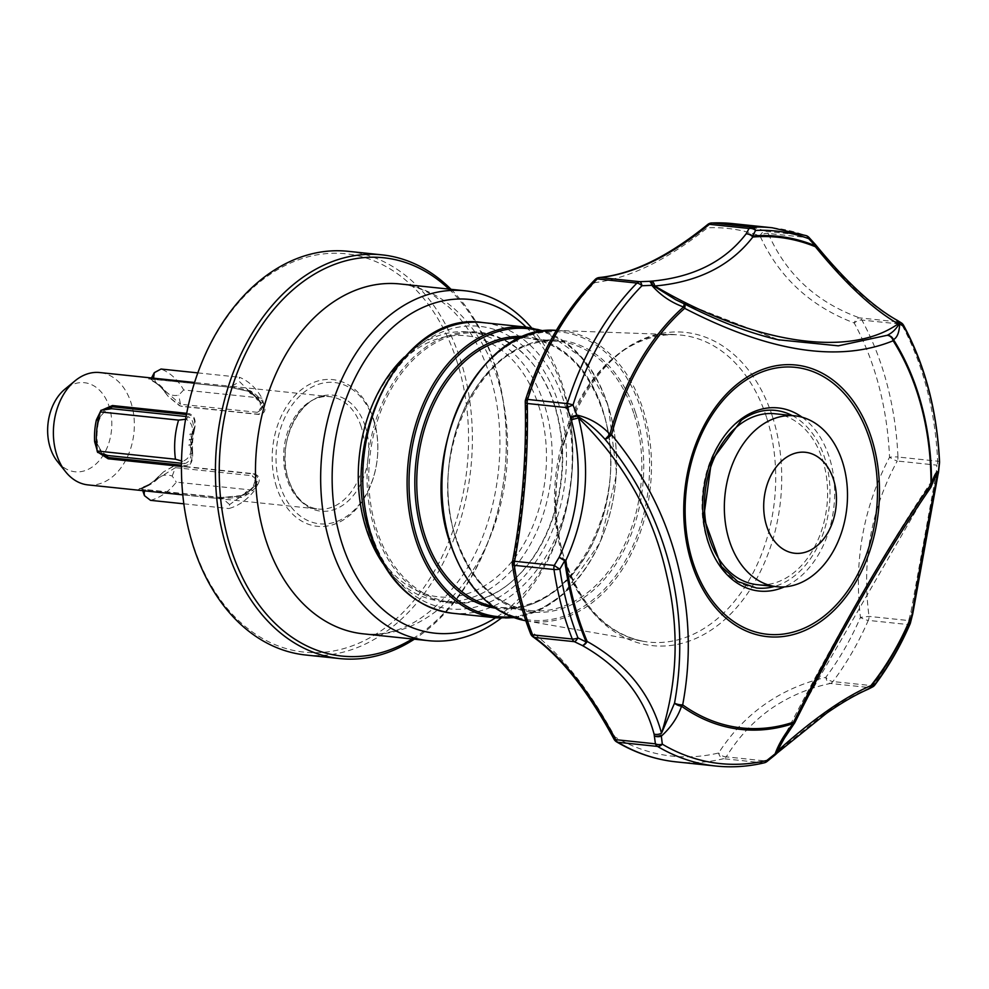 <?xml version="1.0" encoding="UTF-8"?>
<svg xmlns="http://www.w3.org/2000/svg" width="989" height="989" viewBox="0 0 989 989"><rect width="100%" height="100%" fill="white"/><g stroke="black" fill="none" stroke-linecap="round" stroke-linejoin="round"><path stroke-width="0.74" stroke-dasharray="4.95 3.71" d="M365.225 426.135A58.326 41.587 96 0 0 310.175 401.658A58.326 41.587 96 0 0 288.603 480.184A58.326 41.587 96 0 0 343.653 504.662A58.326 41.587 96 0 0 365.225 426.135M143.665 487.07L138.744 489.308L142.503 490.495L218.928 498.518L241.625 497.343A56.484 40.277 96 0 0 256.089 487.132C260.972 480.345 260.28 475.882 254.012 473.756L177.587 465.732L173.928 466.091L163.531 471.914L158.129 476.859A56.484 40.277 -84 0 1 150.068 483.695A56.484 40.277 -84 0 1 143.665 487.07L144.851 486.304A55.545 39.609 96 0 0 151.144 482.991A55.545 39.609 96 0 0 159.068 476.265A55.52 39.585 -84 0 1 144.839 486.279L139.869 488.43L143.195 489.53L219.62 497.541L240.129 496.268A55.52 39.585 96 0 0 254.358 486.229L254.358 486.254A55.545 39.609 -84 0 1 240.142 496.293L239.425 496.527M87.984 484.907A56.484 40.277 96 0 0 126.048 459.65A56.484 40.277 96 0 0 130.968 402.548A56.484 40.277 96 0 0 99.765 372.544M57.3 461.331A44.777 31.92 96 0 0 97.96 462.073A44.777 31.92 96 0 0 109.124 406.491A44.777 31.92 96 0 0 64.854 389.233M276.586 487.132A73.742 52.578 -84 0 1 303.87 387.836A73.742 52.578 -84 0 1 373.459 418.792A73.742 52.578 -84 0 1 346.187 518.088A73.742 52.578 -84 0 1 276.586 487.132M373.57 420.238A71.035 50.649 96 0 0 306.528 390.42A71.035 50.649 96 0 0 280.258 486.081A71.035 50.649 96 0 0 347.3 515.887A71.035 50.649 96 0 0 373.57 420.238M456.559 360.157A200.248 142.787 -84 0 1 382.483 629.808A200.248 142.787 -84 0 1 193.498 545.767A200.248 142.787 -84 0 1 267.562 276.116A200.248 142.787 -84 0 1 456.559 360.157M348.079 251.305A202.955 144.715 -84 0 1 460.219 359.106A202.955 144.715 -84 0 1 442.503 564.274A202.955 144.715 -84 0 1 305.749 655.015M451.021 289.307A202.955 144.715 -84 0 1 494.191 362.666A202.955 144.715 -84 0 1 414.342 639.191M448.981 289.097A200.248 142.787 -84 0 1 494.302 364.113A200.248 142.787 -84 0 1 412.302 638.968M531.538 327.816A175.894 125.418 -84 0 1 562.271 384.214A175.894 125.418 -84 0 1 501.089 618.212M526.099 327.112A167.784 119.632 -84 0 1 562.605 388.566A167.784 119.632 -84 0 1 495.613 617.779M774.98 413.748A85.919 61.269 -84 0 1 822.452 459.391A85.919 61.269 -84 0 1 814.948 546.237A85.919 61.269 -84 0 1 757.055 584.66M525.567 399.729A6.762 1.298 17.5 0 0 526.457 400.78A265.299 189.171 -84 0 1 594.76 282.631C629.486 278.292 667.043 260.008 707.432 227.791A265.299 189.171 -84 0 1 760.047 235.975C779.072 277.328 810.461 306.33 854.212 322.983A265.299 189.171 -84 0 1 874.004 369.305A265.299 189.171 -84 0 1 889.556 457.252A6.762 0.977 177.5 0 1 897.963 457.029A6.762 4.821 96 0 1 897.258 461.022L936.929 465.176L936.051 474.164L910.943 612.006L908.706 620.56L869.034 616.394L860.455 617.396A6.762 1.929 23.6 0 0 868.28 620.375A6.762 4.821 96 0 0 869.034 616.394C861.691 561.047 871.099 509.261 897.258 461.022A6.762 1.236 27.8 0 1 889.556 457.252C863.434 507.159 853.742 560.54 860.455 617.396A265.299 189.171 -84 0 1 825.79 677.366A6.762 3.054 37 0 0 832.911 681.557A270.615 192.954 96 0 0 868.28 620.375L907.951 624.541A270.615 192.954 -84 0 1 872.582 685.723L832.911 681.557A6.762 4.821 96 0 1 831.7 682.769A6.762 4.821 96 0 1 830.253 683.473L869.924 687.627L866.055 689.667C853.408 695.18 839.08 703.55 823.083 714.763L765.919 761.011L726.247 756.857C738.078 737.757 752.777 721.883 770.332 709.224C788.394 696.738 808.359 688.146 830.253 683.473A6.762 3.944 77.6 0 1 825.79 677.366C779.975 688.295 744.247 713.502 718.595 753A265.299 189.171 -84 0 1 614.935 736.892C589.16 689.518 561.307 654.421 531.365 631.588A265.299 189.171 -84 0 1 525.493 615.207A265.299 189.171 -84 0 1 513.415 563.421C523.033 509.347 527.372 455.138 526.457 400.78A6.762 2.139 -2.6 0 0 525.258 402.078M676.142 761.876A270.615 192.954 96 0 0 723.577 758.711A6.762 4.599 76.6 0 1 718.595 753A6.762 3.696 32.7 0 0 726.247 756.857A6.762 4.821 96 0 1 725.036 758.031A6.762 4.821 96 0 1 724.974 758.069A6.762 4.821 96 0 1 723.577 758.711L763.248 762.865A6.762 4.821 96 0 0 764.707 762.185A6.762 4.821 96 0 0 765.919 761.011A6.762 1.1 50.8 0 0 767.044 761.456M896.936 320.152A6.762 5.983 123.1 0 0 895.366 319.595L899.248 322.043L859.577 317.877A6.762 4.018 109.6 0 0 854.212 322.983A6.762 3.301 151.4 0 1 861.901 320.077L901.572 324.231A270.615 192.954 -84 0 1 937.634 461.195L897.963 457.029A270.615 192.954 96 0 0 882.101 367.327A270.615 192.954 96 0 0 861.901 320.077A6.762 4.821 96 0 0 859.577 317.877C816.518 302.35 786.057 274.2 768.218 233.466L807.889 237.632L814.207 244.506C843.432 280.035 870.06 304.835 894.081 318.891L895.366 319.595A6.762 5.328 117.2 0 1 896.689 320.016M756.4 587.985A89.307 63.679 -84 0 1 702.549 517.074A89.307 63.679 -84 0 1 740.39 420.337A89.307 63.679 -84 0 1 775.03 410.361M792.238 415.565A89.307 63.679 -84 0 1 830.018 493.313A89.307 63.679 -84 0 1 791.645 578.071A89.307 63.679 -84 0 1 774.325 586.465M802.141 417.234A92.064 65.645 -84 0 1 829.153 456.819A92.064 65.645 -84 0 1 795.094 580.778A92.064 65.645 -84 0 1 784.351 586.885M554.112 404.489A136.185 97.107 96 0 0 532.873 363.903A136.185 97.107 96 0 0 409.174 361.64A136.185 97.107 96 0 0 375.214 530.722A136.185 97.107 96 0 0 509.867 583.189A136.185 97.107 96 0 0 554.112 404.489M554.606 405.008A135.308 96.477 96 0 0 533.491 364.694A135.308 96.477 96 0 0 479.85 333.145A135.308 96.477 96 0 0 388.677 393.647A135.308 96.477 96 0 0 376.858 530.413A135.308 96.477 96 0 0 451.627 602.276A135.308 96.477 96 0 0 510.645 582.558A135.308 96.477 96 0 0 554.606 405.008M538.609 405.49A131.24 93.584 -84 0 1 490.062 582.224A131.24 93.584 -84 0 1 366.19 527.137A131.24 93.584 -84 0 1 414.737 350.415A131.24 93.584 -84 0 1 538.609 405.49M382.805 563.322A135.308 96.477 96 0 0 441.119 601.176A135.308 96.477 96 0 0 532.292 540.686A135.308 96.477 96 0 0 544.098 403.908A135.308 96.477 96 0 0 469.342 332.044A135.308 96.477 96 0 0 404.452 356.98M933.084 481.087L786.688 734.061M772.248 227.767A270.615 192.954 -84 0 1 805.541 235.493L765.869 231.327A6.762 4.673 110 0 0 760.047 235.975A6.762 3.931 155.6 0 1 768.218 233.466A6.762 4.821 96 0 0 765.869 231.327A270.615 192.954 96 0 0 732.577 223.601M806.319 235.666A6.762 4.673 -70 0 0 805.541 235.493A6.762 4.821 96 0 1 807.889 237.632A6.762 1.31 138 0 1 809.027 237.496M815.381 244.481A6.762 1.595 -42.6 0 0 814.207 244.506A6.762 2.201 140.6 0 1 815.468 244.629M910.412 623.033A6.762 2.633 14.4 0 0 908.706 620.56A6.762 4.821 96 0 1 907.951 624.541A6.762 1.929 -156.4 0 0 910.053 624.047M912.773 613.687A6.762 1.879 9.5 0 0 910.943 612.006A6.762 2.361 -165.8 0 1 912.674 613.909M874.783 685.068A6.762 3.054 37 0 1 872.582 685.723A6.762 4.821 96 0 1 869.924 687.627A6.762 6.045 -116.3 0 0 872.372 687.058M868.268 689.172A6.762 5.922 61.8 0 1 866.055 689.667A6.762 5.563 -113.6 0 0 868.045 689.284M775.673 754.446A6.762 2.435 -134.7 0 1 773.942 754.595A6.762 1.409 -128.6 0 0 775.141 754.916M939.55 461.789A6.762 0.977 -2.5 0 0 937.634 461.195A6.762 4.821 96 0 1 936.929 465.176A6.762 3.523 -174.1 0 0 939.525 462.778M938.549 472A6.762 3.239 6.1 0 1 936.051 474.164A6.762 2.435 14.7 0 0 938.376 473.002M901.078 322.723A6.762 6.119 -59.5 0 0 899.248 322.043A6.762 4.821 96 0 1 901.572 324.231A6.762 3.301 151.4 0 1 903.575 325.307M675.722 299.729L683.523 303.623L779.431 340.068M794.847 722.588L793.574 721.686L779.777 745.15C832.293 642.331 893.574 536.186 935.495 475.746L927.781 489.53C887.899 547.238 838.561 632.564 793.574 721.686A6.762 1.533 37 0 1 794.278 723.466M937.943 474.881A6.762 2.72 11.2 0 1 935.545 476.389M775.66 752.988A6.762 2.089 -131.9 0 0 777.181 753.025M930.562 487.8A6.762 4.883 -147.1 0 1 927.781 489.53A6.762 5.625 -162.2 0 0 930.896 487.144M894.081 318.891A6.762 5.588 119.9 0 1 895.651 319.447M512.351 564.509A6.762 1.607 171.5 0 1 513.415 563.421A6.762 1.83 11.7 0 1 512.426 562.135M533.009 636.842A6.762 5.056 125.1 0 1 531.365 631.588A6.762 2.794 158.6 0 0 530.599 633.776M613.984 739.092A6.762 2.225 153.1 0 1 614.935 736.892A6.762 4.512 120.6 0 0 616.567 741.849M595.118 279.528A6.762 3.536 44.5 0 0 594.76 282.631A6.762 5.279 84.9 0 1 599.346 277.526M711.709 222.97A6.762 4.722 87.5 0 0 707.432 227.791A6.762 2.955 49.7 0 1 707.63 224.565M247.015 491.397A55.52 39.585 96 0 1 245.247 492.658L245.816 494.413A57.51 41.006 96 0 0 247.596 493.165L247.015 491.397L248.14 492.065A56.15 40.042 96 0 0 252.838 488.022L255.533 479.01L252.282 475.734L257.4 484.993L255.533 479.01M245.816 494.413L246.372 493.313A56.15 40.042 96 0 1 241.291 496.169L229.621 504.588L228.818 508.544A67.648 48.238 96 0 0 254.593 490.359L257.4 484.993C257.573 483.732 256.052 484.734 252.838 488.022M248.14 492.065L247.596 493.165M150.513 500.335A67.648 48.238 96 0 0 176.289 482.15L254.593 490.359M183.83 503.821L228.818 508.544M143.912 494.277L146.941 486.279A56.15 40.042 96 0 0 158.487 478.12C162.221 474.905 166.795 474.213 172.222 476.055L176.289 482.15M249.389 392.225A55.52 39.585 -84 0 1 250.687 393.066L250.959 392.522A56.15 40.042 96 0 0 249.661 391.681L230.264 387.28L239.486 381.581L249.661 391.681M250.959 392.522L250.588 391.273L249.735 392.967L250.687 393.066M249.735 392.967A55.52 39.585 96 0 1 251.416 394.191L252.257 392.509A57.51 41.006 96 0 0 250.588 391.273M252.257 392.509L252.628 393.746A56.15 40.042 96 0 1 257.313 398.073L256.942 396.836L256.102 398.518L257.313 398.073M256.102 398.518A55.52 39.585 96 0 1 257.548 400.174L258.401 398.493A57.51 41.006 96 0 0 256.942 396.836M258.401 398.493L258.759 399.741A56.15 40.042 96 0 1 259.81 401.064C262.468 404.637 263.828 405.663 263.878 404.13L261.986 398.159A67.648 48.238 96 0 0 239.35 377.242L239.486 381.581M261.158 409.78L263.878 404.13L257.363 412.326L261.158 409.78L259.81 401.064M261.986 398.159L183.682 389.95A67.648 48.238 96 0 0 161.046 369.033M197.825 372.89L239.35 377.242M183.682 389.95L178.7 395.192C173.063 396.144 168.649 394.809 165.46 391.162A56.15 40.042 96 0 0 155.31 381.791L153.456 374.102M191.396 449.674A55.52 39.585 -84 0 1 191.359 447.646L190.902 447.621A56.15 40.042 96 0 0 190.939 449.649L191.396 449.674C191.643 457.61 189.406 462.246 184.708 463.581L182.804 461.331C188.046 459.131 190.753 455.237 190.939 449.649M190.42 447.547A55.52 39.585 96 0 1 190.444 444.84L189.023 444.753A57.51 41.006 96 0 0 188.986 447.461M189.023 444.753L190.926 444.914A56.15 40.042 96 0 1 191.05 442.207L189.146 442.058L191.05 442.207M190.568 442.132A55.52 39.585 96 0 1 190.778 439.437L189.369 439.351A57.51 41.006 96 0 0 189.146 442.058M189.369 439.351L191.273 439.512A56.15 40.042 96 0 1 191.582 436.817L189.665 436.668L191.582 436.817M191.087 436.742A55.52 39.585 96 0 1 191.495 434.06L190.073 433.973A57.51 41.006 96 0 0 189.665 436.668M190.073 433.973L191.99 434.134A56.15 40.042 96 0 1 192.348 432.119C193.053 426.543 191.001 422.229 186.192 419.188L185.598 419.262M181.519 460.961L182.804 461.331M101.014 410.262L97.998 422.229A56.15 40.042 96 0 0 96.588 439.759L97.627 452.393M172.222 476.055L175.387 467.673L158.487 478.12M175.387 467.673L252.282 475.734M252.652 487.453A55.52 39.585 -84 0 1 247.967 491.496M245.247 492.658L246.372 493.313M246.187 492.757A55.52 39.585 -84 0 1 241.106 495.6L241.291 496.169M229.621 504.588L221.425 497.504L241.106 495.6M221.425 497.504L144.53 489.444L143.912 490.767M146.941 486.279L142.082 488.64L144.53 489.444M146.755 485.71A55.52 39.585 96 0 0 158.302 477.551M153.011 378.119L153.369 379.22L150.835 379.282L155.31 381.791M153.369 379.22L230.264 387.28M251.416 394.191L252.628 393.746M252.356 394.29A55.52 39.585 -84 0 1 257.041 398.616M257.548 400.174L258.759 399.741M258.488 400.273A55.52 39.585 -84 0 1 259.538 401.608M257.363 412.326L180.48 404.266L178.7 395.192M165.46 391.162L180.48 404.266M165.188 391.706A55.52 39.585 96 0 0 155.038 382.335M97.998 422.229L98.455 422.254C100.73 414.453 105.106 409.941 111.584 408.704M98.455 422.254A55.52 39.585 96 0 0 97.058 439.784L96.588 439.759M107.826 455.521C101.657 453.049 98.072 447.807 97.058 439.784M181.469 463.248L184.708 463.581M191.384 444.939A55.52 39.585 -84 0 1 191.507 442.231M191.73 439.536A55.52 39.585 -84 0 1 192.039 436.841M192.447 434.159A55.52 39.585 -84 0 1 192.806 432.144L192.348 432.119M186.192 419.188L188.466 416.765C192.867 419.138 194.314 424.269 192.806 432.144M188.466 416.765L186.08 416.517M159.649 475.622L163.531 471.914M254.902 485.611C259.155 479.665 258.549 475.771 253.06 473.941L176.648 465.93L173.359 466.239L163.741 471.753M144.184 486.539L144.839 486.279M166.226 393.721L165.744 393.029A55.545 39.609 96 0 0 161.158 387.515A55.545 39.609 96 0 0 153.258 381.482A55.52 39.585 -84 0 1 165.732 393.053L168.464 396.713L179.466 405.688L181.432 406.158L257.857 414.168C263.531 413.526 264.743 410.039 261.467 403.71L261.022 403.042A55.52 39.585 96 0 0 248.536 391.496L247.88 391.162L248.548 391.471A55.545 39.609 -84 0 1 261.034 403.018L261.467 403.71M152.627 381.173L153.246 381.507M247.88 391.162L228.484 387.02L148.523 378.898M96.675 441.774A55.52 39.585 -84 0 1 98.406 420.201A55.545 39.609 96 0 0 96.662 441.774L96.761 442.726L96.378 441.774M192.014 452.715L191.953 451.763A55.545 39.609 -84 0 1 193.683 430.19L193.893 429.238L193.696 430.19A55.52 39.585 96 0 0 191.977 451.763L192.014 452.715C192.608 460.936 190.271 465.226 185.017 465.559L181.444 465.189M186.451 414.539L189.084 414.824C194.19 416.307 195.797 421.116 193.893 429.238M98.653 419.262L104.933 409.545M101.83 453.803L96.761 442.726M158.129 476.859L159.056 476.241M254.358 486.229L256.089 487.132M240.142 496.293L241.625 497.343M152.207 380.468A56.484 40.277 -84 0 1 160.243 386.6A56.484 40.277 -84 0 1 164.916 392.2L165.732 393.053M149.932 377.798L147.522 377.786M248.536 391.496L250.168 390.729L229.621 386.155L194.561 382.483M261.034 403.018L262.876 402.474A56.484 40.277 96 0 0 250.168 390.729M164.916 392.2L167.957 396.107L180.159 405.935L182.347 406.454L258.772 414.465C265.275 413.699 266.634 409.693 262.876 402.474M98.999 452.863L96.984 449.797M191.977 451.763L192.608 452.047C193.189 461.517 190.518 466.437 184.597 466.796L181.444 466.462M193.696 430.19L194.363 430.104A56.484 40.277 96 0 0 192.608 452.047M186.686 413.328L188.862 413.55C194.623 415.207 196.452 420.721 194.363 430.104M100.26 411.943L101.966 410.076M361.183 426.679A56.484 40.277 96 0 0 329.98 396.676A56.484 40.277 96 0 0 291.916 421.932A56.484 40.277 96 0 0 286.983 479.035A56.484 40.277 96 0 0 318.186 509.038A56.484 40.277 96 0 0 356.25 483.782A56.484 40.277 96 0 0 361.183 426.679M399.89 283.954A175.894 125.418 -84 0 1 497.071 377.378A175.894 125.418 -84 0 1 481.717 555.188A175.894 125.418 -84 0 1 363.198 633.825C398.443 637.423 431.291 618.372 461.727 576.674C498.988 523.317 510.769 436.681 489.11 373.199C479.591 344.765 466.103 322.661 448.635 306.899L434.863 296.391C423.576 289.332 411.918 285.178 399.89 283.954M371.345 533.442A142.07 101.298 96 0 0 505.428 593.066A142.07 101.298 96 0 0 557.981 401.769A142.07 101.298 96 0 0 423.898 342.145A142.07 101.298 96 0 0 371.345 533.442M452.257 613.229A146.125 104.191 96 0 0 550.725 547.906A146.125 104.191 96 0 0 563.47 400.174A146.125 104.191 96 0 0 482.731 322.562M766.463 417.086A154.346 110.051 96 0 0 675.808 334.739A154.346 110.051 96 0 0 563.705 560.145A154.346 110.051 96 0 0 643.654 641.379A154.346 110.051 96 0 0 751.319 576.241A154.346 110.051 96 0 0 766.463 417.086M772.285 416.023A157.486 112.301 96 0 0 623.651 349.933A157.486 112.301 96 0 0 565.399 561.999A157.486 112.301 96 0 0 714.033 628.102A157.486 112.301 96 0 0 772.285 416.023M525.851 620.795A146.187 104.241 96 0 0 526.408 620.894A146.187 104.241 96 0 0 628.386 559.193A146.187 104.241 96 0 0 642.726 408.457A146.187 104.241 96 0 0 556.869 330.45A146.187 104.241 96 0 0 556.3 330.437L675.808 334.739C598.506 325.74 528.979 462.716 565.473 561.159C581.829 607.32 607.901 634.06 643.654 641.379L525.851 620.795M450.675 543.233A144.839 103.276 96 0 0 587.367 604.019A144.839 103.276 96 0 0 640.934 408.989A144.839 103.276 96 0 0 504.242 348.202A144.839 103.276 96 0 0 450.675 543.233M633.739 413.303A135.308 96.477 96 0 0 558.97 341.44A135.308 96.477 96 0 0 467.797 401.942A135.308 96.477 96 0 0 455.991 538.721A135.308 96.477 96 0 0 530.747 610.584A135.308 96.477 96 0 0 621.92 550.082A135.308 96.477 96 0 0 633.739 413.303M635.568 412.784A136.655 97.441 96 0 0 506.591 355.422A136.655 97.441 96 0 0 456.04 539.438A136.655 97.441 96 0 0 585.018 596.8A136.655 97.441 96 0 0 635.568 412.784M492.621 606.22A135.308 96.477 96 0 0 499.618 607.32A135.308 96.477 96 0 0 590.792 546.818A135.308 96.477 96 0 0 602.598 410.039A135.308 96.477 96 0 0 527.842 338.176A135.308 96.477 96 0 0 520.77 337.805M495.378 608.161A136.655 97.441 96 0 0 589.629 549.315A136.655 97.441 96 0 0 602.548 409.322A136.655 97.441 96 0 0 523.873 336.483M496.602 617.878A146.125 104.191 96 0 0 595.069 552.554A146.125 104.191 96 0 0 607.815 404.835A146.125 104.191 96 0 0 527.075 327.223M511.696 616.765A144.777 103.227 96 0 0 607.876 405.552A144.777 103.227 96 0 0 541.626 331.439M764.324 762.803A6.762 4.599 -103.4 0 1 763.248 762.865A270.615 192.954 -84 0 1 715.813 766.03M177.587 465.732L176.648 465.93M253.06 473.941L254.012 473.756M219.62 497.541L218.928 498.518M142.503 490.495L143.195 489.53M150.835 379.282L151.502 377.959L152.059 379.01M228.484 387.02L227.952 385.982M257.857 414.168L258.772 414.465M182.347 406.454L181.432 406.158M185.017 465.559L184.597 466.796M189.084 414.824L188.862 413.55M182.78 494.846L318.186 509.038C305.032 507.456 295.167 497.727 288.565 479.875C274.373 442.095 303.19 390.581 329.98 396.676L229.621 386.155M456.386 538.931C423.737 450.712 488.01 328.768 558.97 341.44L527.842 338.176C562.222 343.158 587.009 367.043 602.202 409.829C634.839 498.048 570.579 619.992 499.618 607.32L530.747 610.584C496.367 605.602 471.58 581.717 456.386 538.931M514.132 617.668L539.574 610.077L563.347 594.265L600.41 542.219L616.629 473.78L608.223 405.045L582.459 357.931L544.185 331.055M533.491 364.694L532.873 363.903M441.119 601.176L451.627 602.276M469.342 332.044L479.85 333.145M510.645 582.558L509.867 583.189M777.984 339.746L676.686 300.223M142.725 490.643L142.082 488.64M151.144 482.991L150.068 483.695M139.869 488.43L138.744 489.308M161.158 387.515L160.243 386.6M179.466 405.7L180.159 405.935"/><path stroke-width="1.48" d="M194.561 382.483L99.765 372.544A56.484 40.277 96 0 0 75.115 380.777A56.484 40.277 96 0 0 56.769 454.903A56.484 40.277 96 0 0 65.583 471.728A56.484 40.277 96 0 0 87.984 484.907L182.78 494.846M75.115 380.777L64.854 389.233A44.777 31.92 96 0 0 50.315 447.98A44.777 31.92 96 0 0 57.3 461.331L65.583 471.728M414.342 639.191A202.955 144.715 -84 0 1 339.709 658.575L305.749 655.015A202.955 144.715 -84 0 1 193.609 547.214A202.955 144.715 -84 0 1 211.325 342.046A202.955 144.715 -84 0 1 348.079 251.305L382.051 254.865A202.955 144.715 -84 0 1 451.021 289.307M339.709 658.575A202.955 144.715 -84 0 1 227.569 550.774A202.955 144.715 -84 0 1 245.284 345.606A202.955 144.715 -84 0 1 382.051 254.865M412.302 638.968A200.248 142.787 -84 0 1 231.241 549.723A200.248 142.787 -84 0 1 273.73 309.508A200.248 142.787 -84 0 1 448.981 289.097M501.089 618.212A175.894 125.418 -84 0 1 428.398 640.662A175.894 125.418 -84 0 1 331.204 547.238A175.894 125.418 -84 0 1 346.558 369.429A175.894 125.418 -84 0 1 465.077 290.791A175.894 125.418 -84 0 1 531.538 327.816M495.613 617.779A167.784 119.632 -84 0 1 342.194 544.074A167.784 119.632 -84 0 1 378.527 341.947A167.784 119.632 -84 0 1 526.099 327.112M729.486 541.107A85.919 61.269 -84 0 1 736.99 454.26A85.919 61.269 -84 0 1 794.884 415.837A85.919 61.269 -84 0 1 842.356 461.48A85.919 61.269 -84 0 1 834.852 548.326A85.919 61.269 -84 0 1 776.958 586.737A85.919 61.269 -84 0 1 729.486 541.107M776.958 586.737L757.055 584.66A85.919 61.269 -84 0 1 709.583 539.017A85.919 61.269 -84 0 1 717.087 452.171A85.919 61.269 -84 0 1 774.98 413.748L794.884 415.837M766.735 526.296A50.76 36.197 -84 0 1 785.513 457.944A50.76 36.197 -84 0 1 833.418 479.245A50.76 36.197 -84 0 1 814.639 547.609A50.76 36.197 -84 0 1 766.735 526.296M896.689 320.016L896.689 320.016A6.762 5.328 117.2 0 1 899.174 323.749L898.16 323.848C873.064 309.372 845.471 283.67 815.381 246.743A261.764 186.649 96 0 0 752.839 237.014C730.525 265.868 697.838 282.199 654.755 285.994C752.505 343.542 849.032 358.661 898.16 323.848A6.762 5.588 119.9 0 0 895.651 319.447L896.689 320.016A6.762 6.762 0 0 1 897.283 320.362A6.762 5.983 123.1 0 1 899.446 323.143A6.762 5.983 123.1 0 1 899.656 323.873C899.322 332.353 897.246 337.608 893.45 339.623A6.762 3.523 147.6 0 1 893.154 340.76C838.759 362.901 769.257 352.096 684.66 308.333A6.762 3.733 -131.6 0 0 683.535 306.986C670.962 302.399 660.38 295.179 651.813 285.327L641.948 285.759A6.762 3.536 -135.5 0 0 636.941 283.077L597.269 278.923A270.615 192.954 96 0 0 527.607 399.432A6.762 4.821 96 0 0 527.248 403.487C528.423 456.238 524.195 508.841 514.601 561.282A6.762 4.821 96 0 0 514.292 565.325A270.615 192.954 96 0 0 526.618 618.15A270.615 192.954 96 0 0 532.601 634.851A6.762 4.821 96 0 0 534.666 637.497C563.829 659.045 590.866 693.104 615.751 739.673A6.762 4.821 96 0 0 617.853 742.269A6.762 4.512 120.6 0 1 616.567 741.849C635.383 752.975 655.25 759.639 676.142 761.876L715.813 766.03A270.615 192.954 -84 0 1 657.524 746.423L617.853 742.269A270.615 192.954 96 0 0 676.142 761.876M896.936 320.152A6.762 5.983 123.1 0 1 897.283 320.362L901.078 322.723A6.762 6.119 -59.5 0 1 903.761 326.481L899.656 323.873A6.762 1.607 164.8 0 0 899.174 323.749C896.158 329.139 892.152 332.984 887.182 335.296L838.326 345.829L777.984 339.746M651.442 281.16A6.762 3.462 -94.8 0 1 654.755 285.994L652.839 285.438A6.762 2.695 174.3 0 0 651.813 285.327A6.762 2.769 -93.3 0 0 651.368 283.818A6.762 2.769 -93.3 0 0 649.365 281.333L651.442 281.16C693.202 277.353 724.739 261.603 746.077 233.911A6.762 5.106 31.3 0 1 751.121 235.023A6.762 5.106 31.3 0 1 752.444 235.988A262.753 187.341 -84 0 1 815.233 245.754L808.742 238.683A6.762 4.673 -70 0 0 806.319 235.666L772.248 227.767A270.615 192.954 -84 0 0 751.863 227.149A6.762 4.722 87.5 0 1 755.645 230.425L752.444 235.988A6.762 4.698 -94.8 0 1 752.839 237.014A6.762 4.722 -142.9 0 0 746.077 233.911L749.056 228.471L709.385 224.318C670.06 256.287 633.615 274.015 600.063 277.526L639.735 281.68L649.365 281.333A6.762 3.869 -94.9 0 1 652.839 285.438L675.648 299.692L683.807 303.623A6.762 1.335 114 0 1 683.535 306.986A231.587 165.126 -84 0 0 609.953 434.27A6.762 0.989 14.6 0 1 611.573 434.764C645.594 475.771 668.205 521.388 679.431 571.642C690.038 615.764 691.113 660.17 682.682 704.873A6.762 4.401 125.6 0 1 681.545 706.208C677.675 717.445 670.938 727.422 661.344 736.125L662.309 744.173A6.762 4.512 120.6 0 1 657.524 746.423A6.762 4.821 96 0 1 655.423 743.827L654.075 734.085C643.864 696.231 619.955 666.71 582.373 645.545L574.337 641.663L534.666 637.497A6.762 5.056 125.1 0 1 533.009 636.842C560.85 656.708 587.849 690.792 613.984 739.092A6.762 6.762 0 0 0 616.567 741.849M786.688 734.061L777.23 751.232C812.958 719.052 844.186 697.183 870.926 685.612A261.764 186.649 96 0 0 912.142 614.305C919.894 566.128 928.387 519.274 937.634 473.756L938.252 472.198A6.762 5.341 -14.1 0 0 938.474 471.296L939.426 461.974A6.762 0.977 -2.5 0 0 939.55 461.789C937.09 410.781 925.098 365.287 903.575 325.307A6.762 3.301 151.4 0 1 903.761 326.481A267.722 190.902 -84 0 1 939.426 461.974A6.762 3.523 -174.1 0 1 939.525 462.778A6.762 6.762 0 0 0 939.55 461.789M774.325 586.465A89.307 63.679 -84 0 1 756.4 587.985L737.633 581.433L721.426 566.474L703.686 517.457L711.511 460.812L741.552 420.065C752.468 412.512 763.632 409.273 775.03 410.361A89.307 63.679 -84 0 1 792.238 415.565M784.351 586.885A92.064 65.645 -84 0 1 708.211 542.145A92.064 65.645 -84 0 1 742.269 418.186A92.064 65.645 -84 0 1 802.141 417.234M742.801 382.298A134.195 95.686 -84 0 1 869.455 438.622A134.195 95.686 -84 0 1 819.807 619.324A134.195 95.686 -84 0 1 693.165 563.001A134.195 95.686 -84 0 1 742.801 382.298M666.66 575.116C653.519 515.108 624.133 462.704 578.503 417.902C591.088 466.981 586.873 514.503 565.869 560.454A261.764 186.649 96 0 0 578.788 618.904A261.764 186.649 96 0 0 587.194 641.478C626.124 663.359 650.898 693.944 661.517 733.232C677.737 681.334 679.455 628.633 666.66 575.116M715.813 766.03C731.959 767.711 748.129 766.636 764.324 762.803A6.762 4.599 -103.4 0 0 766.908 760.43L775.153 753.828C778.59 744.136 784.611 734.048 793.203 723.565A6.762 4.512 -108.5 0 0 793.586 722.118C839.018 630.648 889.606 543.146 930.983 484.437A6.762 0.655 0.3 0 0 931.527 484.276C933.715 476.117 936.027 471.79 938.474 471.296A6.762 3.239 6.1 0 1 938.536 471.58A6.762 3.239 6.1 0 1 938.549 472L939.525 462.778M404.452 356.98A135.308 96.477 96 0 0 366.363 529.313A135.308 96.477 96 0 0 382.805 563.322M912.674 613.909A6.762 2.361 -165.8 0 1 912.649 614.231A6.762 2.361 -165.8 0 1 912.353 614.701A262.753 187.341 -84 0 1 870.988 686.267L875.08 684.116A6.762 3.054 37 0 1 874.783 685.068C888.505 666.809 900.274 646.472 910.053 624.047A6.762 1.929 -156.4 0 0 910.065 623.577L912.353 614.701A6.762 1.793 22.3 0 0 912.142 614.305A6.762 1.879 9.5 0 0 912.773 613.687L937.943 474.881A6.762 2.72 11.2 0 0 937.634 473.756L933.084 481.087M525.258 402.078A6.762 6.762 0 0 1 525.567 399.729A6.762 1.298 17.5 0 1 527.607 399.432L567.278 403.599A6.762 1.298 17.5 0 1 573.027 404.996L576.822 415.059A6.762 1.521 63.4 0 1 577.316 416.072L570.74 417.346L566.92 407.641L527.248 403.487A6.762 2.139 -2.6 0 1 525.258 402.078C526.581 455.459 522.303 508.816 512.426 562.135A6.762 1.83 11.7 0 1 514.601 561.282L554.273 565.436L559.131 557.289C579.455 512.957 583.522 467.117 571.333 419.756L570.74 417.346L576.822 415.059C589.481 417.902 600.533 424.306 609.953 434.27L605.07 439.339C596.936 430.128 587.689 422.365 577.316 416.072L578.503 417.902L571.333 419.756M530.599 633.776A6.762 2.794 158.6 0 0 532.601 634.851L572.272 639.018A6.762 2.794 -21.4 0 0 577.972 637.905L586.18 641.985A262.753 187.341 -84 0 1 564.768 560.652L559.861 569.12A6.762 1.607 171.5 0 1 553.964 569.491L514.292 565.325A6.762 1.607 171.5 0 1 512.351 564.509C516.011 588.999 522.093 612.092 530.599 633.776A6.762 6.762 0 0 0 533.009 636.842M707.63 224.565A6.762 6.762 0 0 1 711.709 222.97A6.762 4.722 87.5 0 1 712.191 222.982A6.762 4.821 96 0 0 709.385 224.318A6.762 2.955 49.7 0 0 707.63 224.565C668.267 256.547 632.169 274.2 599.346 277.526A6.762 5.279 84.9 0 1 600.063 277.526A6.762 4.821 96 0 0 597.269 278.923A6.762 3.536 44.5 0 0 595.118 279.528C564.175 311.411 540.983 351.478 525.567 399.729M815.468 244.629A6.762 2.201 140.6 0 1 815.628 244.778A6.762 2.201 140.6 0 1 815.381 246.743A6.762 4.648 112.3 0 0 815.233 245.754A6.762 1.595 -42.6 0 0 815.381 244.481L809.027 237.496A6.762 1.31 138 0 1 808.742 238.683A267.722 190.902 -84 0 0 755.645 230.425A6.762 5.118 -152.6 0 0 749.056 228.471A6.762 4.821 96 0 1 751.863 227.149L712.191 222.982A270.615 192.954 96 0 1 732.577 223.601L772.248 227.767M868.268 689.172A6.762 5.922 61.8 0 0 868.527 689.049A6.762 6.762 0 0 1 868.045 689.284A6.762 5.563 -113.6 0 0 870.926 685.612A6.762 3.165 -141.5 0 1 870.988 686.267A6.762 5.922 61.8 0 1 868.527 689.049L872.372 687.058A6.762 6.045 -116.3 0 0 875.08 684.116A267.722 190.902 -84 0 0 910.065 623.577A6.762 2.633 14.4 0 0 910.412 623.033A6.762 6.762 0 0 1 910.053 624.047M577.972 637.905A6.762 2.361 114.8 0 1 574.337 641.663A6.762 4.821 96 0 1 572.272 639.018A270.615 192.954 -84 0 1 566.289 622.304A270.615 192.954 -84 0 1 553.964 569.491A6.762 4.821 96 0 1 554.273 565.436A6.762 0.655 31.8 0 0 559.861 569.12A267.722 190.902 -84 0 0 577.972 637.905M582.373 645.545A6.762 2.51 -62.9 0 0 586.18 641.985A6.762 2.905 157.1 0 0 587.194 641.478A6.762 3.152 119 0 1 582.373 645.545M564.768 560.652A6.762 0.643 -150.8 0 1 559.131 557.289L565.869 560.454A6.762 1.484 -7.2 0 1 564.768 560.652M613.984 739.092A6.762 2.225 153.1 0 0 615.751 739.673L655.423 743.827A6.762 4.438 -4.5 0 0 662.309 744.173A267.722 190.902 -84 0 0 766.908 760.43A6.762 1.1 50.8 0 1 767.044 761.456A6.762 6.762 0 0 1 764.324 762.803M767.044 761.456L775.141 754.916A6.762 1.409 -128.6 0 0 775.153 753.828A6.762 5.922 -32.1 0 0 775.92 753.012L777.23 751.232A6.762 2.089 -131.9 0 1 777.181 753.025L775.673 754.446A6.762 2.435 -134.7 0 0 775.92 753.012L779.777 745.15L794.278 723.466A6.762 6.762 0 0 0 794.847 722.588L793.586 722.118A230.029 164.013 96 0 1 682.682 704.873A6.762 2.225 11.2 0 1 674.523 703.179C691.67 609.743 666.215 512.722 605.07 439.339A6.762 1.817 139.8 0 0 611.573 434.764A230.029 164.013 96 0 1 684.66 308.333A6.762 2.843 116.9 0 0 684.104 303.759A6.762 6.762 0 0 0 683.807 303.623M639.735 281.68A6.762 2.571 89 0 1 641.948 285.759A267.722 190.902 -84 0 0 573.027 404.996L566.92 407.641A6.762 4.821 96 0 1 567.278 403.599A270.615 192.954 -84 0 1 636.941 283.077A6.762 4.821 96 0 1 639.735 281.68M654.075 734.085A6.762 4.043 165.4 0 0 661.517 733.232L674.523 703.179A6.762 3.128 23.1 0 0 681.545 706.208A231.587 165.126 -84 0 0 793.203 723.565A6.762 1.533 37 0 0 794.278 723.466M683.881 303.672A6.762 2.843 116.9 0 1 684.104 303.759C717.927 321.153 749.711 333.256 779.431 340.068L779.53 340.092M937.943 474.881L938.376 473.002A6.762 2.435 14.7 0 0 938.252 472.198L935.483 475.758L931.329 486.192A6.762 5.625 -162.2 0 0 931.527 484.276A231.587 165.126 -84 0 0 893.45 339.623A6.762 6.379 -131.4 0 0 887.182 335.296A6.762 5.786 -114 0 1 893.154 340.76A230.029 164.013 -84 0 1 917.199 392.608A230.029 164.013 -84 0 1 930.983 484.437A6.762 4.883 -147.1 0 1 930.562 487.8A6.762 6.762 0 0 0 931.329 486.192A6.762 5.625 -162.2 0 1 930.896 487.144M661.332 735.186A6.762 3.709 162.6 0 1 654.631 736.039A6.762 4.451 171.8 0 0 661.344 736.125A6.762 2.04 76.3 0 0 661.332 735.186M143.912 490.767L144.443 495.65L150.513 500.335L183.83 503.821M144.443 495.65L142.725 490.643M151.502 377.959L154.309 372.655L161.046 369.033L197.825 372.89M186.192 419.188L178.576 420.115A67.648 48.238 96 0 0 175.449 459.217L181.519 460.961M96.984 449.797L94.647 441.774A56.484 40.277 -84 0 1 96.403 419.831L100.26 411.943A67.648 48.238 96 0 0 97.132 451.009L175.449 459.217M186.08 416.517L111.584 408.704L101.014 410.262L100.272 411.906L178.576 420.115M181.469 463.248L107.826 455.521L97.627 452.393L97.132 451.009M154.309 372.655L153.369 379.22M181.444 465.189L108.592 457.548L101.83 453.803M104.933 409.545L112.659 406.8L186.451 414.539M94.647 441.774L96.662 441.774M96.403 419.831L98.393 420.189M181.444 466.462L108.172 458.785L98.999 452.863M101.966 410.076L112.449 405.539L186.686 413.328M428.398 640.662L363.198 633.825A175.894 125.418 -84 0 1 266.004 540.402A175.894 125.418 -84 0 1 281.358 362.592A175.894 125.418 -84 0 1 399.89 283.954L465.077 290.791M871.309 437.546A136.569 97.379 -84 0 1 820.796 621.438A136.569 97.379 -84 0 1 691.917 564.126A136.569 97.379 -84 0 1 742.43 380.233A136.569 97.379 -84 0 1 871.309 437.546M371.518 535.618A146.125 104.191 96 0 0 452.257 613.229C413.921 607.456 386.6 581.384 370.319 534.987C335.494 440.352 403.611 309.421 482.731 322.562A146.125 104.191 96 0 0 384.264 387.898A146.125 104.191 96 0 0 371.518 535.618M556.3 330.437A146.187 104.241 96 0 0 450.675 543.95A146.187 104.241 96 0 0 525.851 620.795M520.77 337.805A135.308 96.477 96 0 0 424.85 535.457A135.308 96.477 96 0 0 492.621 606.22M523.873 336.483A136.655 97.441 96 0 0 433.998 399.704A136.655 97.441 96 0 0 423.02 535.976A136.655 97.441 96 0 0 495.378 608.161M482.731 322.562L527.075 327.223A146.125 104.191 96 0 0 428.608 392.546A146.125 104.191 96 0 0 415.862 540.266A146.125 104.191 96 0 0 496.602 617.878L514.132 617.668M541.626 331.439A144.777 103.227 96 0 0 434.789 385.401A144.777 103.227 96 0 0 417.692 539.747A144.777 103.227 96 0 0 511.696 616.765M108.172 458.785L108.592 457.548M112.449 405.539L112.659 406.8M526.408 620.894C491.014 613.365 465.658 587.651 450.329 543.752C416.381 451.318 480.407 322.834 556.869 330.45M452.257 613.229L496.602 617.878M544.185 331.055L527.075 327.223M809.027 237.496A6.762 6.762 0 0 0 806.319 235.666M912.773 613.687A6.762 6.762 0 0 1 912.649 614.231L910.412 623.033M872.372 687.058A6.762 6.762 0 0 0 874.783 685.068M903.575 325.307A6.762 6.762 0 0 0 901.078 322.723M676.686 300.223L675.648 299.679M868.045 689.284C855.905 694.525 842.072 702.511 826.569 713.242L777.181 753.025M938.376 473.002A6.762 6.762 0 0 0 938.549 472M930.562 487.8C889.976 546.361 842.134 628.262 794.847 722.588M895.651 319.447C871.828 305.675 845.162 280.777 815.628 244.778A6.762 6.762 0 0 0 815.381 244.481M512.426 562.135A6.762 6.762 0 0 0 512.351 564.509M599.346 277.526A6.762 6.762 0 0 0 595.118 279.528M711.709 222.97L732.577 223.601"/></g></svg>
